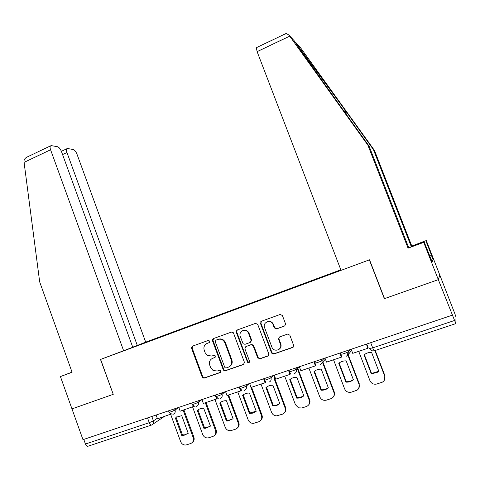 <?xml version="1.0" encoding="UTF-8"?>
<svg xmlns="http://www.w3.org/2000/svg" width="480" height="480" viewBox="0 0 480 480"><rect width="100%" height="100%" fill="white"/><g stroke="black" fill="none" stroke-linecap="round" stroke-linejoin="round"><path stroke-width="0.72" d="M209.85 341.148L208.38 340.41L192.474 346.158L191.574 348.288L202.17 376.998L203.094 378.012L204.258 378.078L220.29 372.534L220.932 371.04L220.428 370.41L219.45 370.278L217.368 371.004L213.096 370.53L210.624 367.548L209.736 365.142C208.878 361.932 209.85 359.652 212.664 358.308L214.74 357.576L215.382 356.076L214.968 355.506L213.906 355.326L211.83 356.064L207.186 355.356L205.116 352.65L204.228 350.25C203.364 347.046 204.336 344.76 207.138 343.398L209.208 342.654L209.85 341.148M284.58 326.076L285.636 324.114L282.414 315.522L280.188 314.448L261.444 321.228L260.478 323.43L271.632 353.106L273.762 354.03L292.662 347.496L293.736 345.612L289.836 335.178L287.598 334.092L279.504 336.942L278.502 339.09L280.47 344.316C282.492 349.692 274.14 352.716 272.004 347.406L264.576 327.672C262.254 322.122 271.128 318.912 273.06 324.63L274.284 327.876L276.498 328.956L285.078 325.794M452.244 315.198L82.98 439.68L71.976 408.894L113.25 394.332L100.632 359.412L369.354 259.866L384.354 298.686L438.324 279.648L455.838 323.604L456 317.052L454.71 313.326L439.812 275.076L438.324 279.648L439.812 275.076L426.288 240.552L411.156 246.288L426.288 240.552M233.544 333.15L233.262 332.652L231.402 332.088L213.402 338.592L212.484 340.746L223.224 369.696L223.92 370.584L225.348 370.782L243.486 364.506L244.428 362.346L233.544 333.15M237.18 330L255.546 323.358L257.73 324.426L268.788 353.898L267.822 356.088L259.866 358.842L257.682 357.75L253.026 345.444L251.052 344.754L245.832 346.596L244.89 348.768L249.504 361.134C249.528 362.598 248.892 362.988 247.596 362.322L236.238 332.178L237.18 330M340.83 269.796L145.692 342.132L76.992 154.188C75.918 151.572 74.67 150.018 73.248 149.52L67.614 148.518L66.828 148.74C66.276 149.412 66.312 150.672 66.942 152.508L62.562 154.566M151.344 425.118L88.038 446.22C87.078 446.586 86.214 445.86 85.446 444.036L149.256 422.676L153.42 420.87L157.29 418.29M83.79 439.404L85.446 444.036M140.352 344.25L143.778 342.984L143.766 343.314M340.866 269.892L143.778 342.984M340.98 270.204L129.582 348.528M145.332 342.738L145.212 342.414M209.544 342.462L206.898 343.494M212.154 358.524L215.142 357.318M192.654 346.092L192.138 348.012L202.716 376.662L203.634 377.67L204.798 377.742L220.746 372.222M213.534 338.544L213.006 340.482L223.728 369.372L224.418 370.254L225.846 370.458L244.068 364.146M215.904 340.242L215.256 341.748L224.7 367.182L225.156 367.782L226.188 367.944L228.402 367.17C231.258 365.826 232.254 363.534 231.384 360.294L224.892 342.852L223.596 340.8C221.958 339.27 220.128 338.82 218.106 339.45L216.192 340.098M229.698 366.492C231.966 364.956 232.692 362.79 231.87 359.988L231.384 360.294M216.42 339.978L218.616 339.192C220.638 338.562 222.468 339.012 224.094 340.542L225.396 342.582L231.87 359.988M245.79 346.614L251.496 344.478L253.47 345.174L258.354 357.888L260.292 358.536L268.428 355.704M237.258 329.97L236.718 331.932L247.782 361.584L249.312 362.334M248.604 333.486L248.154 332.58C245.472 327.936 238.206 331.554 240.294 336.468L243.096 343.728L244.986 344.316L250.2 342.468L251.148 340.29L248.604 333.486L249.054 333.24L248.604 332.334C246.924 330.15 244.896 329.622 242.532 330.744M250.692 342.186L251.598 340.026L251.148 340.29M249.054 333.24L251.598 340.026M266.778 321.924C269.682 320.652 271.908 321.474 273.462 324.402L274.686 327.636L276.894 328.71L284.958 325.842M279.114 349.29C280.866 347.988 281.442 346.242 280.854 344.04L280.404 344.136M279.348 337.002L278.898 338.826L280.794 343.86M261.468 321.222L260.91 323.202L272.04 352.812L274.164 353.736L293.304 347.082M183.93 409.938L193.866 437.046C194.556 439.332 194.04 441.15 192.318 442.488M188.184 433.368L184.608 434.82L182.448 434.88L176.016 417.282L176.472 416.898M170.94 414.102L157.476 418.806L156.102 415.032M170.376 414.486L170.04 413.568M183.144 410.202L193.188 437.604C193.95 440.472 193.092 442.452 190.62 443.55L186.204 444.948C183.66 445.284 181.806 444.186 180.642 441.648L170.652 414.3M175.296 417.792L181.746 435.438L183.906 435.372L188.22 433.332L181.74 415.644L176.016 417.282M181.746 435.438L182.448 434.88M113.244 394.308L100.494 359.46L132.762 347.268L61.482 151.596C60.36 148.872 59.034 147.252 57.498 146.724L51.384 145.638L50.502 145.884C49.914 146.592 49.938 147.888 50.58 149.772L24.078 162.366L24 161.178C24.006 159.744 24.84 158.46 26.502 157.326L28.188 156.522M24.078 162.366L39.678 281.904L72.078 372.258L60.42 376.566L71.976 408.894L113.106 394.38M60.42 376.566L72.036 372.138M145.692 342.132L137.316 345.456L66.942 152.508M123.672 350.874L50.58 149.772M132.726 347.16L137.316 345.456M411.156 246.288L373.422 149.616L374.49 150.474L300.138 47.172M373.422 149.616L344.442 109.242L294.438 41.022C295.386 42.888 317.052 73.614 338.694 103.758L369.096 146.142L408.732 247.74L424.194 242.028L432.102 261.804L433.212 259.95L431.25 254.94L429.498 255.576M374.49 150.474L411.75 245.928M284.346 34.344L286.686 33.666L288.972 35.124L367.89 145.17L408.054 248.148L423.726 242.358L438.324 279.648L384.534 298.626L369.528 259.8L341.04 270.354L257.106 51.636L256.362 47.688M423.726 242.358L424.194 242.028M429.468 255.492L431.346 254.808L425.874 240.846M408.054 248.148L408.732 247.74M367.89 145.17L369.096 146.142M433.212 259.95L431.604 260.532M206.058 402.522L216.138 429.87C216.822 432.108 216.336 433.908 214.68 435.282M210.45 426.102L206.4 427.692L204.51 427.716L197.982 409.968L198.318 409.674M194.052 406.284L180.186 411.192L178.788 407.382M193.344 406.782L192.834 405.396M205.32 402.768L215.508 430.416C216.276 433.308 215.406 435.312 212.886 436.434L208.308 437.874C205.74 438.174 203.88 437.064 202.722 434.538L192.612 407.028M197.31 410.46L203.856 428.262L205.746 428.232L210.456 426.12L203.682 408.258C201.228 408.144 199.104 408.882 197.31 410.46L197.982 409.968M203.856 428.262L204.51 427.716M228.606 394.962L238.836 422.556C239.52 424.728 239.07 426.516 237.486 427.92M233.106 418.728L228.432 420.432L226.992 420.42L220.368 402.504L219.75 402.984L226.392 420.948L226.992 420.42M217.32 398.136L216.78 398.928L203.352 403.428L201.936 399.582M216.78 398.928L215.892 396.534L218.274 398.532M191.832 348.162L191.508 347.28M227.922 395.19L238.26 423.09C239.04 426.012 238.146 428.034 235.578 429.174L230.79 430.668C228.222 430.914 226.368 429.786 225.228 427.29L214.974 399.534M226.392 420.948L227.832 420.96L233.118 418.764L226.452 400.752C223.872 400.59 221.64 401.334 219.75 402.984M251.598 387.252L261.984 415.098C262.656 417.198 262.248 418.962 260.76 420.39M256.206 411.204L249.918 412.974L243.192 394.902L242.628 395.364L249.366 413.49L249.918 412.974M212.892 340.542L212.496 339.48M241.014 389.7L241.284 390.438L240.69 390.912L226.986 395.502L225.546 391.62M240.69 390.912L239.238 387.006M250.284 385.626L261.462 415.62C262.254 418.566 261.336 420.618 258.72 421.776L253.614 423.336C251.082 423.474 249.27 422.328 248.172 419.904L237.762 391.89M249.366 413.49L252.858 413.13L256.23 411.264L249.456 393.09C246.834 392.934 244.56 393.696 242.628 395.364M274.344 377.526L285.582 407.496C286.242 409.506 285.882 411.234 284.508 412.68M279.762 403.536L276.72 405.048L273.288 405.39L266.472 387.168M236.604 331.332L236.358 330.684M265.092 380.85L265.626 382.272L265.092 382.728L251.106 387.42L249.642 383.496M265.092 382.728L263.616 378.786M273.858 377.952L285.12 408.006C285.924 410.976 284.988 413.052 282.312 414.228L276.576 415.86C274.218 415.77 272.55 414.606 271.566 412.368L261.006 384.102M272.796 405.888C275.466 406.056 277.8 405.3 279.792 403.614L272.922 385.272C270.246 385.128 267.924 385.902 265.956 387.594L272.796 405.888L273.288 405.39M297.828 368.382L309.654 399.744C310.296 401.646 309.996 403.326 308.76 404.778M303.786 395.712L300.66 397.284L297.126 397.65L290.214 379.284M260.862 322.092L260.73 321.744M289.068 370.206L290.472 373.944L289.998 374.382L275.724 379.164L274.242 375.204M289.998 374.382L288.504 370.398M280.464 347.346L280.584 347.676M297.396 368.784L309.252 400.23C310.068 403.236 309.108 405.336 306.384 406.53L301.872 407.976L298.476 407.82L295.428 404.688L284.706 376.158M296.694 398.13C299.418 398.298 301.794 397.524 303.828 395.814L296.85 377.304C294.126 377.16 291.756 377.952 289.746 379.668L296.694 398.13L297.126 397.65M322.848 361.872L334.212 391.83C334.824 393.606 334.596 395.214 333.522 396.654M328.296 387.726C326.298 389.232 324.006 389.91 321.438 389.754L314.43 371.238M314.412 361.662L315.84 365.436L315.438 365.85L300.858 370.74L299.352 366.738M315.438 365.85L313.914 361.83M322.476 362.262L333.876 392.304C334.53 394.26 334.206 395.976 332.904 397.458L330.936 398.682L326.334 400.152C323.346 400.776 321.156 399.678 319.77 396.846L308.88 368.052M321.066 390.222C323.844 390.378 326.274 389.592 328.35 387.858L321.264 369.168C318.486 369.036 316.068 369.84 314.016 371.586L321.066 390.222L321.438 389.754M348.162 354.666L359.268 383.76L358.812 388.284M353.31 379.578C351.252 381.138 348.894 381.846 346.242 381.702L339.138 363.036M340.29 352.938L341.742 356.748L341.412 357.144L326.526 362.136L324.99 358.098M341.412 357.144L339.864 353.082M347.88 355.092L358.998 384.216C359.772 386.73 359.118 388.722 357.036 390.192L351.294 392.172C348.246 392.814 346.014 391.704 344.604 388.848L333.546 359.784M347.658 354.51L346.896 352.512M345.936 382.152C348.768 382.302 351.246 381.498 353.37 379.74L346.176 360.876C343.338 360.75 340.872 361.572 338.778 363.336L345.936 382.152L346.242 381.702M375.222 350.478L384.84 375.522L384.642 379.638M378.834 371.268L371.556 373.482L364.35 354.666M366.732 344.028L368.202 347.874L367.944 348.252L352.734 353.346L351.18 349.266M367.944 348.252L366.372 344.148M374.892 350.586L384.636 375.96C385.452 378.69 384.66 380.772 382.266 382.206L376.764 384.024C373.656 384.684 371.382 383.574 369.948 380.688L358.716 351.342M371.316 373.914L378.096 372.072L378.9 371.454L371.592 352.404C368.706 352.29 366.186 353.124 364.044 354.918L371.316 373.914L371.556 373.482M455.796 323.616L374.394 350.754C374.082 350.91 373.512 349.95 372.684 347.88L454.428 320.514M151.818 416.472L153.42 420.87C153.942 422.85 153.36 424.23 151.68 425.004C150.846 425.328 150.036 424.554 149.256 422.676L147.528 417.918M164.196 416.556L152.904 424.176M347.814 350.4L348.318 351.72L350.016 349.662M321.492 359.274L321.99 360.582L324.072 358.404M295.722 367.962L296.214 369.258L298.662 366.972M270.492 376.47L270.972 377.748L273.774 375.36M245.778 384.798L246.252 386.07L249.39 383.58M221.568 392.958L222.036 394.218L225.498 391.638M197.85 400.956L198.306 402.204L201.948 399.624M174.606 408.792L175.056 410.028L178.824 407.472M168.534 410.838L169.008 412.128C169.92 412.272 171.936 411.57 175.056 410.028C175.584 412.026 174.996 413.424 173.28 414.216M191.7 403.026L192.18 404.322C191.178 405.138 197.154 403.074 198.306 402.204C198.846 404.22 198.24 405.636 196.488 406.44M215.34 395.058L215.814 396.354C214.788 397.2 220.968 395.076 222.036 394.218C222.582 396.258 221.958 397.686 220.17 398.508M239.46 386.928L239.94 388.218C238.878 389.094 245.28 386.91 246.252 386.07C246.804 388.128 246.168 389.574 244.344 390.414M264.072 378.63L264.558 379.92C263.466 380.82 270.102 378.57 270.972 377.748C271.53 379.83 270.882 381.3 269.016 382.146M289.692 371.448C288.576 372.366 295.41 370.074 296.202 369.264L296.358 369.756C296.634 371.658 295.92 372.978 294.21 373.71M315.324 362.826C314.358 363.684 321.174 361.416 321.96 360.612L322.152 362.61L319.938 365.094M341.514 354.012C340.686 354.822 347.49 352.572 348.27 351.774L348.126 354.72L346.218 356.292M370.686 342.69L372.684 347.88L369.594 348.462C370.56 350.43 372.12 351.21 374.262 350.796M207.672 343.134L207.138 343.398M215.07 357.39L214.74 357.576M213.186 358.014L212.664 358.308M220.71 372.258L220.29 372.534M204.798 377.742L204.258 378.078M202.716 376.662L202.17 376.998M192.138 348.012L191.574 348.288M243.948 364.194L243.486 364.506M225.846 370.458L225.348 370.782M223.728 369.372L223.224 369.696M213.006 340.482L212.484 340.746M225.396 342.582L224.892 342.852M218.616 339.192L218.106 339.45M268.236 355.788L267.822 356.088M260.292 358.536L259.866 358.842M258.114 357.45L257.682 357.75M253.668 345.552L253.224 345.828M251.496 344.478L251.052 344.754M246.294 346.314L245.832 346.596M247.782 361.584L247.326 361.89M236.718 331.932L236.238 332.178M276.894 328.71L276.498 328.956M274.686 327.636L274.284 327.876M273.462 324.402L273.06 324.63M278.922 338.886L278.526 339.15M293.022 347.208L292.662 347.496M274.164 353.736L273.762 354.03M271.968 352.644L271.56 352.938M260.91 323.202L260.478 323.43M193.188 437.604L193.866 437.046M301.002 48.108L295.968 42.678M294.438 41.022L288.972 35.124M289.698 36.15L257.106 51.636M346.596 114.768L344.442 109.242M215.508 430.416L216.138 429.87M238.26 423.09L238.836 422.556M261.462 415.62L261.984 415.098M285.12 408.006L285.582 407.496M309.252 400.23L309.654 399.744M333.876 392.304L334.212 391.83M358.998 384.216L359.268 383.76M384.636 375.96L384.84 375.522M169.074 412.29L172.122 414.354M295.716 367.968L296.358 369.756L299.412 366.9M321.456 359.286L322.152 362.61L325.398 359.166M347.754 350.424L348.27 351.774L348.126 354.72L351.606 350.394M192.246 404.49L195.036 406.554M240.012 388.398L241.758 390.18M264.636 380.106L265.434 381.228M203.634 377.67L203.094 378.012M224.418 370.254L223.92 370.584M224.094 340.542L223.596 340.8M258.354 357.888L257.922 358.188M253.47 345.174L253.026 345.444M248.052 362.01L247.596 362.322M248.604 332.334L248.154 332.58M280.854 344.04L280.47 344.316M278.898 338.826L278.502 339.09M272.04 352.812L271.632 353.106M183.906 435.372L184.608 434.82M66.828 148.74L61.374 151.314M50.502 145.884L26.502 157.326M295.932 43.308L295.446 42.054M285.57 33.756L256.152 47.79M205.746 428.232L206.4 427.692M227.832 420.96L228.432 420.432M249.954 413.52L250.5 413.01M378.096 372.072L378.318 371.646"/></g></svg>
